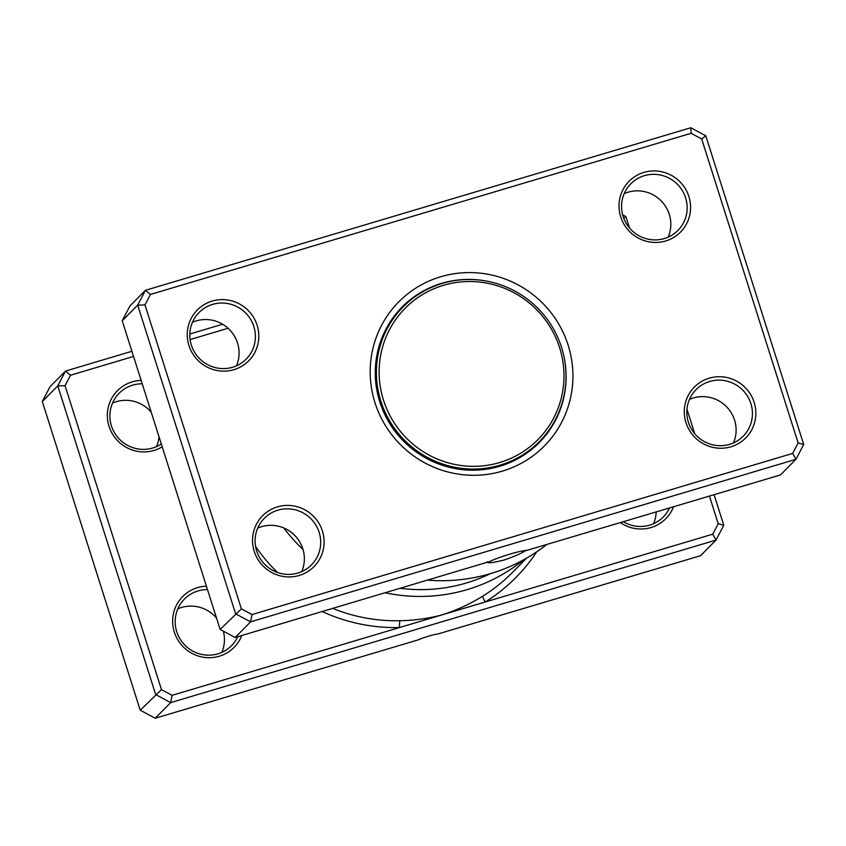 <?xml version="1.0" encoding="UTF-8"?>
<svg xmlns="http://www.w3.org/2000/svg" width="846" height="846" viewBox="0 0 846 846"><rect width="100%" height="100%" fill="white"/><g stroke="black" fill="none" stroke-linecap="round" stroke-linejoin="round"><path stroke-width="1.27" d="M792.66 453.414L795.97 459.293L780.498 474.934L526.011 550.64A20.484 1.967 162.4 0 0 509.874 554.13A20.484 1.967 162.4 0 0 489.675 561.543L235.135 637.493L250.596 621.852L235.611 613.815L137.686 305.12L145.427 290.305L690.791 127.746L705.776 135.794L803.7 444.478L795.97 459.293L250.596 621.852L252.002 614.566L792.66 453.414L798.127 442.934L701.704 138.987L691.108 133.298L150.451 294.45L144.983 304.93L241.396 608.877L252.002 614.566M525.905 550.175C523.103 552.692 515.817 555.981 504.036 560.031C492.351 562.971 486.767 563.531 487.275 561.691M624.2 193.607A33.142 32.444 -135.3 0 1 669.271 214.313A33.142 32.444 -135.3 0 1 668.192 237.134M689.479 399.397A33.142 32.444 -135.3 0 1 734.561 420.102A33.142 32.444 -135.3 0 1 733.471 442.934M192.454 322.305A33.142 32.444 -135.3 0 1 237.525 343A33.142 32.444 -135.3 0 1 236.446 365.832M257.734 528.094A33.142 32.444 -135.3 0 1 302.805 548.8A33.142 32.444 -135.3 0 1 301.726 571.621M257.121 325.224A36.145 35.395 -135.3 0 1 233.919 369.681A36.145 35.395 -135.3 0 1 188.954 345.538A36.145 35.395 -135.3 0 1 212.156 301.081A36.145 35.395 -135.3 0 1 257.121 325.224M191.365 345.126A33.142 32.444 44.7 0 0 246.165 359.127A33.142 32.444 44.7 0 0 253.853 326.503A33.142 32.444 44.7 0 0 199.053 312.512A33.142 32.444 44.7 0 0 191.365 345.126M688.877 196.526A36.145 35.395 -135.3 0 1 665.665 240.983A36.145 35.395 -135.3 0 1 620.7 216.851A36.145 35.395 -135.3 0 1 643.912 172.394A36.145 35.395 -135.3 0 1 688.877 196.526M623.111 216.439A33.142 32.444 44.7 0 0 677.91 230.429A33.142 32.444 44.7 0 0 685.598 197.805A33.142 32.444 44.7 0 0 630.799 183.815A33.142 32.444 44.7 0 0 623.111 216.439M754.156 402.326A36.145 35.395 -135.3 0 1 730.944 446.783A36.145 35.395 -135.3 0 1 685.979 422.64A36.145 35.395 -135.3 0 1 709.191 378.183A36.145 35.395 -135.3 0 1 754.156 402.326M688.39 422.228A33.142 32.444 44.7 0 0 743.19 436.219A33.142 32.444 44.7 0 0 750.888 403.605A33.142 32.444 44.7 0 0 696.089 389.604A33.142 32.444 44.7 0 0 688.39 422.228M322.411 531.013A36.145 35.395 -135.3 0 1 299.198 575.47A36.145 35.395 -135.3 0 1 254.234 551.338A36.145 35.395 -135.3 0 1 277.435 506.881A36.145 35.395 -135.3 0 1 322.411 531.013M256.645 550.926A33.142 32.444 44.7 0 0 311.444 564.917A33.142 32.444 44.7 0 0 319.132 532.293A33.142 32.444 44.7 0 0 264.333 518.302A33.142 32.444 44.7 0 0 256.645 550.926M568.131 345.147A102.419 100.293 -135.3 0 1 502.376 471.116A102.419 100.293 -135.3 0 1 374.979 402.717A102.419 100.293 -135.3 0 1 440.724 276.748A102.419 100.293 -135.3 0 1 568.131 345.147M483.679 280.586A96.402 94.392 44.7 0 0 402.167 306.992A96.402 94.392 44.7 0 0 379.801 401.892A96.402 94.392 44.7 0 0 539.219 442.606A96.402 94.392 44.7 0 0 564.768 360.83M150.451 294.45L145.427 290.305L129.956 305.935L122.215 320.75L220.14 629.445L241.396 608.877M220.14 629.445L235.135 637.493M122.215 320.75L137.686 305.12L144.983 304.93M427.579 580.123A174.72 171.093 44.7 0 0 546.579 544.655M798.127 442.934L803.7 444.478M701.704 138.987L705.776 135.794M691.108 133.298L690.791 127.746M410.87 299.907A96.402 94.392 44.7 0 0 400.898 308.314M537.919 443.896A96.402 94.392 44.7 0 0 546.209 433.829M403.119 306.897A95.799 93.8 44.7 0 0 380.88 401.205A95.799 93.8 44.7 0 0 539.304 441.654A95.799 93.8 44.7 0 0 561.533 347.357A95.799 93.8 44.7 0 0 403.119 306.897L400.021 310.027A95.799 93.8 44.7 0 0 391.349 320.169M526.159 453.572A95.799 93.8 44.7 0 0 536.205 444.785L539.304 441.654M559.608 347.685A93.388 91.442 44.7 0 0 443.441 285.324A93.388 91.442 44.7 0 0 383.502 400.179A93.388 91.442 44.7 0 0 499.658 462.54A93.388 91.442 44.7 0 0 559.608 347.685M162.199 446.804A36.145 35.395 -135.3 0 1 109.028 426.31A36.145 35.395 -135.3 0 1 141.145 380.404M142.213 383.798A33.142 32.444 44.7 0 0 119.138 393.274A33.142 32.444 44.7 0 0 111.439 425.898A33.142 32.444 44.7 0 0 161.3 443.97M241.787 635.505A36.145 35.395 -135.3 0 1 207.344 657.67A36.145 35.395 -135.3 0 1 174.318 632.099A36.145 35.395 -135.3 0 1 206.424 586.193M207.503 589.588A33.142 32.444 44.7 0 0 184.417 599.063A33.142 32.444 44.7 0 0 176.729 631.687A33.142 32.444 44.7 0 0 231.529 645.688A33.142 32.444 44.7 0 0 237.768 636.7M673.532 506.817A36.145 35.395 -135.3 0 1 620.393 522.648M623.375 521.76A33.142 32.444 44.7 0 0 663.275 516.991A33.142 32.444 44.7 0 0 669.514 508.012M159.027 436.769A33.142 32.444 -135.3 0 1 156.521 446.603M223.355 631.169A33.142 32.444 -135.3 0 1 221.8 652.393M656.168 511.989A33.142 32.444 -135.3 0 1 653.546 523.695M133.541 356.43L70.525 375.222L65.057 385.691L161.48 689.649L172.076 695.338L170.681 702.624L155.685 694.577L57.771 385.892L65.502 371.066L50.03 386.707L42.3 401.522L140.225 710.206L155.209 718.254L418.051 639.914A12.045 1.153 162.4 0 1 437.731 634.045L700.573 555.695L716.044 540.065L170.681 702.624L155.209 718.254M70.525 375.222L65.502 371.066L131.902 351.28M189.832 334.011L222.625 324.24M172.076 695.338L399.513 627.542A6.028 0.888 88.6 0 1 400.105 620.71C414.857 620.425 428.964 618.437 442.405 614.756L712.734 534.186L718.212 523.706L709.456 496.105M65.057 385.691L57.771 385.892L42.3 401.522M161.48 689.649L140.225 710.206M714.098 494.72L723.785 525.25L716.044 540.065L712.734 534.186M622.645 214.831L625.86 216.555L629.477 227.955M686.973 409.231L694.756 433.755M228.06 328.259L190.117 339.574M523.716 559.756A168.692 165.192 -135.3 0 1 385.142 592.771M303.027 549.519A168.692 165.192 -135.3 0 1 283.791 527.946M322.178 611.542A174.72 171.093 -135.3 0 0 399.513 627.542L442.405 614.756C456.808 610.146 470.313 603.896 482.929 596.028A168.692 165.192 44.7 0 0 512.412 572.488L526.624 558.117M400.169 588.298A162.675 159.291 44.7 0 0 490.31 573.673M177.808 608.866A33.142 32.444 -135.3 0 1 216.523 618.045M112.529 403.066A33.142 32.444 -135.3 0 1 151.244 412.245M625.86 216.555L623.735 218.226M723.785 525.25L718.212 523.706M536.702 551.835A174.72 171.093 -135.3 0 1 485.297 601.971A6.028 1.195 58.1 0 1 482.929 596.028M255.566 546.463A168.692 165.192 44.7 0 0 277.594 572.52M332.7 608.411A168.692 165.192 44.7 0 0 400.105 620.71"/></g></svg>
